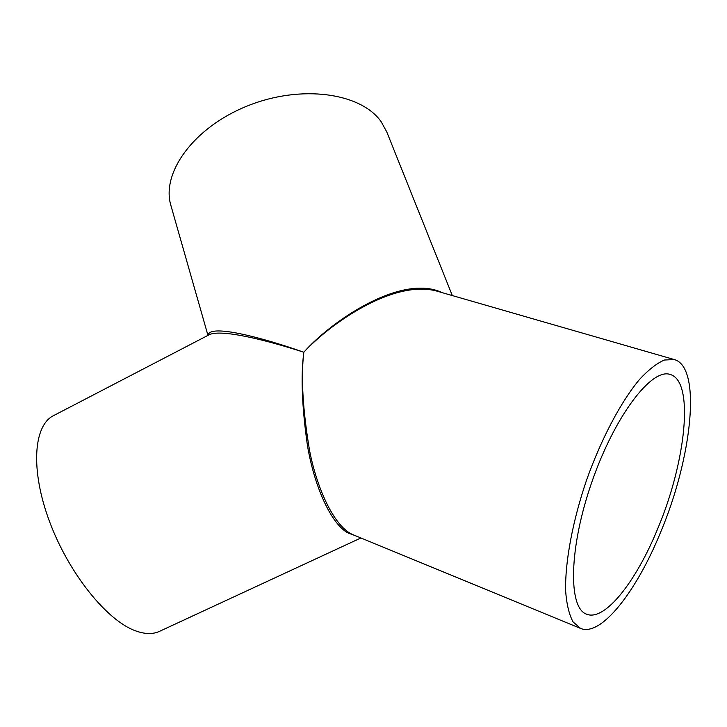 <?xml version="1.0" encoding="UTF-8"?>
<svg xmlns="http://www.w3.org/2000/svg" width="727" height="727" viewBox="0 0 727 727"><rect width="100%" height="100%" fill="white"/><g stroke="black" fill="none" stroke-linecap="round" stroke-linejoin="round"><path stroke-width="1.09" d="M660.361 532.836C636.407 591.578 601.011 637.134 580.528 628.401L573.04 621.885C569.132 614.597 566.66 604.346 565.642 591.124C564.906 562.48 572.522 521.25 586.68 479.775C601.402 438.49 621.076 401.468 639.469 379.503C648.493 369.779 656.799 363.291 664.396 360.019L674.311 359.565C702.091 367.071 691.931 458.464 660.361 532.836M436.327 290.954L436.309 290.954C392.907 279.559 329.913 323.897 303.822 352.25C300.842 376.931 302.75 409.655 309.548 450.422C317.19 489.898 334.911 527.711 353.44 534.899L580.528 628.401M657.535 529.129C636.08 581.636 604.628 621.821 586.544 614.161C567.941 607.981 568.877 547.585 591.996 481.628C614.915 415.608 651.746 367.735 670.158 374.469C694.73 381.048 685.879 462.463 657.535 529.129M357.221 536.453L346.915 532.455C329.067 521.032 313.719 482.964 307.43 445.451C301.923 406.829 300.724 375.759 303.822 352.25C268.89 340.854 221.79 328.713 209.34 334.656L53.525 415.644C33.478 425.449 30.189 469.924 49.609 521.75C68.865 573.558 107.051 620.758 135.676 630.891C144.982 634.253 152.943 634.398 159.54 631.327L360.901 537.971M208.167 335.265C209.431 323.351 264.828 338.4 303.822 352.25C330.576 321.697 401.204 273.098 442.17 292.636M207.958 335.374L170.945 205.641C160.921 173.208 193.364 127.561 247.316 105.988C301.132 84.123 361.292 92.856 381.23 121.845L386.773 131.914L452.321 295.571M674.311 359.565L436.309 290.954"/></g></svg>
